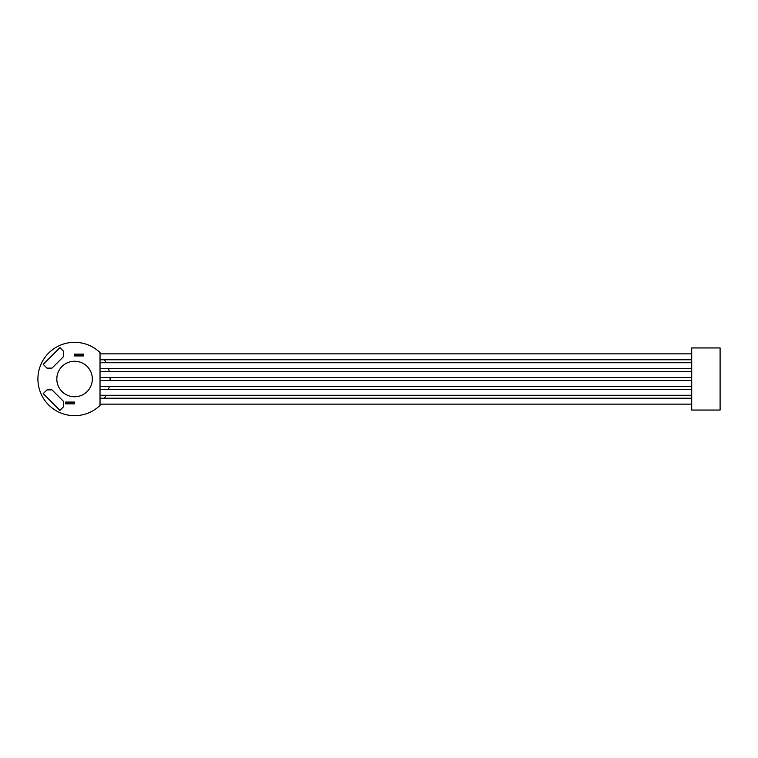 <?xml version="1.0" encoding="UTF-8"?>
<svg xmlns="http://www.w3.org/2000/svg" width="758" height="758" viewBox="0 0 758 758"><rect width="100%" height="100%" fill="white"/><g stroke="black" fill="none" stroke-linecap="round" stroke-linejoin="round"><path stroke-width="1.14" d="M63.71 351.39L59.939 347.619L43.206 364.361L46.968 368.123L51.989 368.123L63.71 356.412L63.71 351.39M104.424 359.775A35.503 35.503 0 0 1 106.139 362.731M108.536 368.644A35.503 35.503 0 0 1 109.304 371.6M110.052 377.522A35.503 35.503 0 0 1 110.052 380.478M109.304 386.4A35.503 35.503 0 0 1 108.536 389.356M106.139 395.269A35.503 35.503 0 0 1 104.424 398.225M74.587 354.147L76.359 354.147L76.359 355.928L74.587 355.928L74.587 354.147M83.456 355.928L81.684 355.928L81.684 354.147L83.456 354.147L83.456 355.928M65.709 402.072L67.481 402.072L67.481 403.853L65.709 403.853L65.709 402.072M74.587 403.853L72.806 403.853L72.806 402.072L74.587 402.072L74.587 403.853M74.587 361.253A17.747 17.747 0 0 1 89.956 387.878A17.747 17.747 0 0 1 59.209 387.878A17.747 17.747 0 0 1 74.587 361.253M67.481 403.853L72.806 403.853M100.028 398.225L691.703 398.225M100.028 389.356L691.703 389.356M100.028 380.478L691.703 380.478M100.028 371.6L691.703 371.6M100.028 362.731L691.703 362.731M100.028 353.853L691.703 353.853M720.1 347.941L691.703 347.941L691.703 410.059L720.1 410.059L720.1 347.941M63.71 406.61L59.939 410.381L43.206 393.639L46.968 389.877L51.989 389.877L63.71 401.588L63.71 406.61M72.806 402.072L67.481 402.072M76.359 355.928L81.684 355.928M81.684 354.147L76.359 354.147M100.028 405.426L100.028 352.574A36.687 36.687 0 0 0 48.484 353.228A36.687 36.687 0 0 0 48.484 404.772A36.687 36.687 0 0 0 100.028 405.426M100.028 404.147L691.703 404.147M100.028 395.269L691.703 395.269M100.028 386.4L691.703 386.4M100.028 377.522L691.703 377.522M100.028 368.644L691.703 368.644M100.028 359.775L691.703 359.775"/></g></svg>
